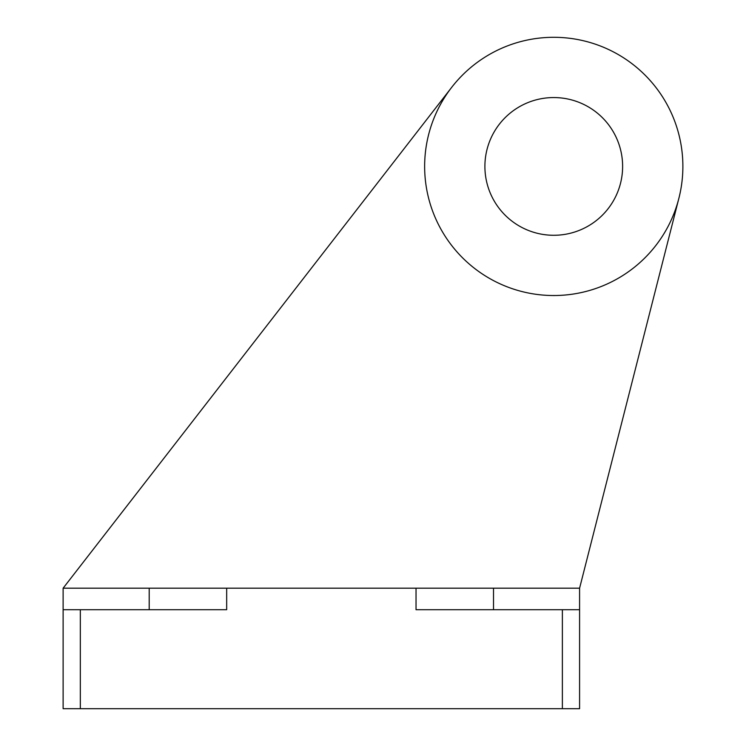 <?xml version="1.0" encoding="UTF-8"?>
<svg xmlns="http://www.w3.org/2000/svg" width="746" height="746" viewBox="0 0 746 746"><rect width="100%" height="100%" fill="white"/><g stroke="black" fill="none" stroke-linecap="round" stroke-linejoin="round"><path stroke-width="1.12" d="M682.879 166.414A129.114 129.114 0 0 0 553.765 37.3A129.114 129.114 0 0 0 424.642 166.414A129.114 129.114 0 0 0 553.765 295.528A129.114 129.114 0 0 0 682.879 166.414M484.9 166.414A68.865 68.865 0 0 0 553.765 235.279A68.865 68.865 0 0 0 622.621 166.414A68.865 68.865 0 0 0 553.765 97.558A68.865 68.865 0 0 0 484.9 166.414M451.75 87.273L63.121 588.193L63.121 609.715L226.672 609.715L226.672 588.193L493.507 588.193L493.507 609.715M493.507 588.193L579.586 588.193L678.879 198.277M416.035 588.193L416.035 609.715L579.586 609.715L579.586 708.7L63.121 708.7L63.121 609.715M579.586 588.193L579.586 609.715M63.121 588.193L226.672 588.193M149.2 588.193L149.2 609.715M80.335 609.715L80.335 708.7M562.372 609.715L562.372 708.7"/></g></svg>
